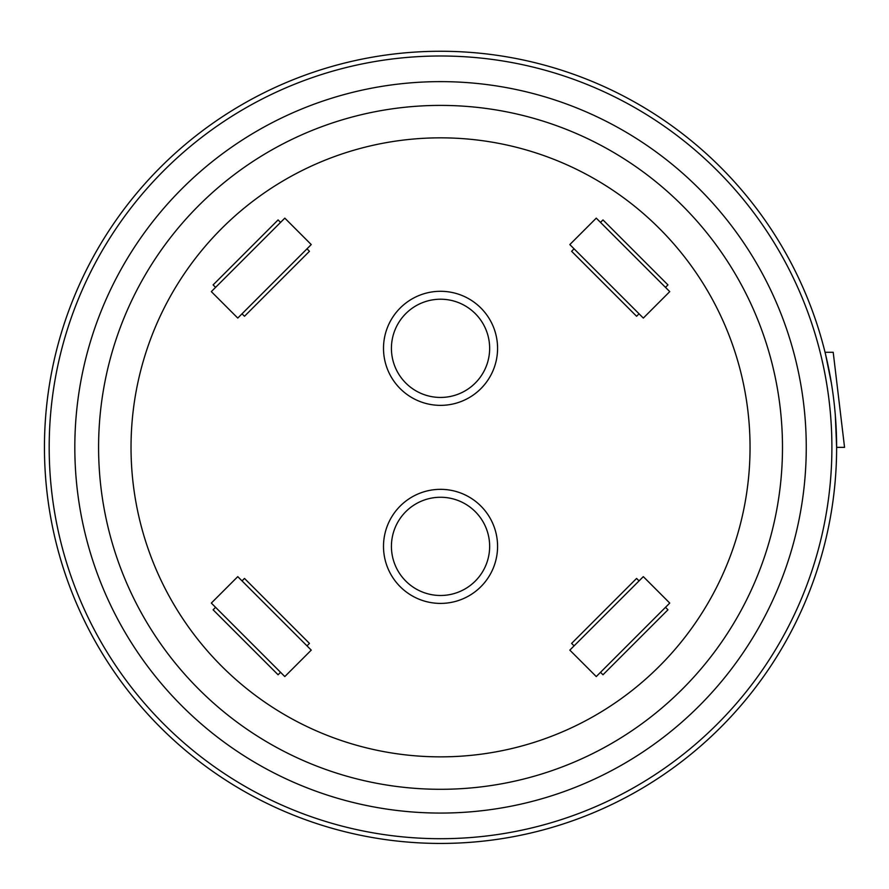 <?xml version="1.0" encoding="UTF-8"?>
<svg xmlns="http://www.w3.org/2000/svg" width="889" height="889" viewBox="0 0 889 889"><rect width="100%" height="100%" fill="white"/><g stroke="black" fill="none" stroke-linecap="round" stroke-linejoin="round"><path stroke-width="1.33" d="M835.327 415.219L836.627 447.356L844.55 447.356L833.204 352.288L825.048 352.288M825.514 354.178L831.437 383.415M836.627 447.356A396.094 396.094 0 0 1 440.544 843.439A396.094 396.094 0 0 1 44.45 447.356A396.094 396.094 0 0 1 440.544 51.262A396.094 396.094 0 0 1 836.627 447.356A396.094 396.094 0 0 0 440.544 51.262A396.094 396.094 0 0 0 44.45 447.356A396.094 396.094 0 0 0 440.544 843.439A396.094 396.094 0 0 0 836.627 447.356M806.256 447.356A365.712 365.712 0 0 0 440.544 81.632A365.712 365.712 0 0 0 74.82 447.356A365.712 365.712 0 0 0 440.544 813.068A365.712 365.712 0 0 0 806.256 447.356M782.487 447.356A341.943 341.943 0 0 1 440.544 789.299A341.943 341.943 0 0 1 98.59 447.356A341.943 341.943 0 0 1 440.544 105.402A341.943 341.943 0 0 1 782.487 447.356M600.519 672.306L602.986 674.773L667.961 609.798L665.494 607.331M639.058 580.895L636.591 578.428L571.616 643.403L574.083 645.87M665.494 287.369L667.961 284.902L602.986 219.927L600.519 222.394M574.083 248.831L571.616 251.298L636.591 316.273L639.058 313.806M280.557 222.394L278.09 219.927L213.116 284.902L215.583 287.369M242.019 313.806L244.486 316.273L309.461 251.298L306.994 248.831M215.583 607.331L213.116 609.798L278.09 674.773L280.557 672.306M306.994 645.87L309.461 643.403L244.486 578.428L242.019 580.895M237.763 318.073L311.25 244.575L284.813 218.138L211.326 291.625L237.763 318.073M311.25 650.126L237.763 576.639L211.326 603.075L284.813 676.562L311.25 650.126M643.314 576.639L569.827 650.126L596.263 676.562L669.75 603.075L643.314 576.639M569.827 244.575L643.314 318.073L669.75 291.625L596.263 218.138L569.827 244.575M391.427 348.332A49.117 49.117 0 0 0 440.544 397.45A49.117 49.117 0 0 0 489.65 348.332A49.117 49.117 0 0 0 440.544 299.215A49.117 49.117 0 0 0 391.427 348.332M383.503 348.332A57.04 57.04 0 0 1 440.544 291.292A57.04 57.04 0 0 1 497.573 348.332A57.04 57.04 0 0 1 440.544 405.362A57.04 57.04 0 0 1 383.503 348.332M489.65 546.368A49.117 49.117 0 0 0 440.544 497.262A49.117 49.117 0 0 0 391.427 546.368A49.117 49.117 0 0 0 440.544 595.486A49.117 49.117 0 0 0 489.65 546.368M497.573 546.368A57.04 57.04 0 0 1 440.544 603.409A57.04 57.04 0 0 1 383.503 546.368A57.04 57.04 0 0 1 440.544 489.339A57.04 57.04 0 0 1 497.573 546.368M831.893 447.356A391.36 391.36 0 0 1 440.544 838.705A391.36 391.36 0 0 1 49.184 447.356A391.36 391.36 0 0 1 440.544 55.996A391.36 391.36 0 0 1 831.893 447.356M360.434 746.316A309.516 309.516 0 0 0 739.504 527.455A309.516 309.516 0 0 0 520.643 148.385A309.516 309.516 0 0 0 141.573 367.246A309.516 309.516 0 0 0 360.434 746.316"/></g></svg>
